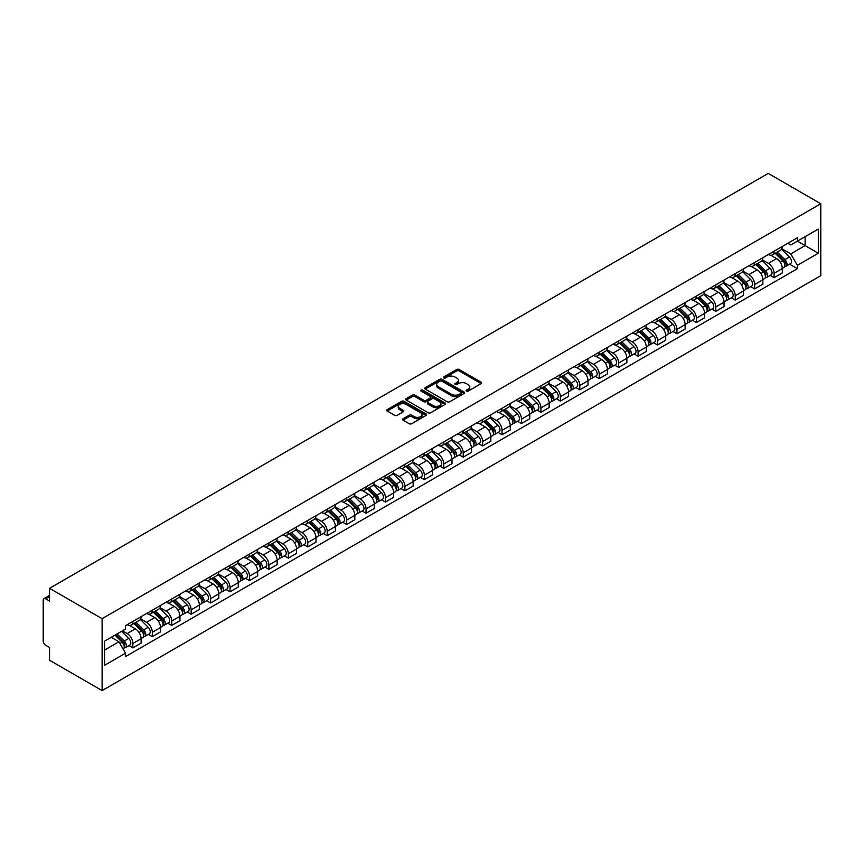 <?xml version="1.0" encoding="UTF-8"?>
<svg xmlns="http://www.w3.org/2000/svg" width="864" height="864" viewBox="0 0 864 864"><rect width="100%" height="100%" fill="white"/><g stroke="black" fill="none" stroke-linecap="round" stroke-linejoin="round"><path stroke-width="1.3" d="M466.474 391.1A1.21 0.702 0 0 0 468.191 391.1L481.172 383.605A1.728 0.994 0 0 0 481.68 382.892A1.728 0.994 0 0 0 481.172 382.19L459.173 369.49A1.728 0.994 0 0 0 456.721 369.49L443.74 376.985A1.21 0.702 0 0 0 445.446 377.978L447.131 377.006A5.53 3.197 0 0 1 454.95 377.006L456.786 378.065A5.53 3.197 0 0 1 458.406 380.322A5.53 3.197 0 0 1 456.786 382.579L455.101 383.551A1.21 0.702 0 0 0 456.818 384.534L458.492 383.573A5.53 3.197 0 0 1 466.322 383.573L468.158 384.631A5.53 3.197 0 0 1 469.778 386.888A5.53 3.197 0 0 1 468.158 389.146L466.474 390.118A1.21 0.702 0 0 0 466.474 391.1L466.474 390.118M403.056 418.759A1.728 0.994 0 0 0 402.548 419.461A1.728 0.994 0 0 0 403.056 420.163L409.223 423.727A1.728 0.994 0 0 0 411.674 423.727L426.103 415.4A1.728 0.994 0 0 0 426.6 414.698A1.728 0.994 0 0 0 426.103 413.986L404.093 401.285A1.728 0.994 0 0 0 401.641 401.285L387.223 409.612A1.728 0.994 0 0 0 386.716 410.324A1.728 0.994 0 0 0 387.223 411.026L394.675 415.336A1.728 0.994 0 0 0 397.127 415.336L403.294 411.772A1.728 0.994 0 0 0 403.801 411.059A1.728 0.994 0 0 0 403.294 410.357L399.6 408.218A4.622 2.668 0 0 1 398.239 406.328A4.622 2.668 0 0 1 401.101 403.866A4.622 2.668 0 0 1 406.145 404.438L420.628 412.808A4.622 2.668 0 0 1 421.978 414.698A4.622 2.668 0 0 1 419.126 417.161A4.622 2.668 0 0 1 414.083 416.588L411.674 415.195A1.728 0.994 0 0 0 409.223 415.195L403.056 418.759L403.056 420.163L409.223 416.632L409.223 415.195M102.114 618.678L49.55 588.33L768.236 173.405L820.8 203.753L102.114 618.678L102.114 690.595L820.8 275.67L820.8 203.753M447.25 401.782A1.728 0.994 0 0 0 449.69 401.782L464.119 393.455A1.728 0.994 0 0 0 464.627 392.742A1.728 0.994 0 0 0 464.119 392.04L442.12 379.328A1.728 0.994 0 0 0 439.668 379.328L425.239 387.666A1.728 0.994 0 0 0 424.732 388.368A1.728 0.994 0 0 0 425.239 389.07L447.25 401.782M421.513 391.36A1.21 0.702 0 0 1 422.734 391.532L422.734 390.096L445.111 403.013A1.728 0.994 0 0 1 445.619 403.715A1.728 0.994 0 0 1 445.111 404.428L430.682 412.754A1.728 0.994 0 0 1 428.242 412.754L406.231 400.054L406.231 398.639A1.728 0.994 0 0 0 405.724 399.341A1.728 0.994 0 0 0 406.231 400.054M406.231 398.639L412.409 395.075A1.728 0.994 0 0 1 414.85 395.075L423.77 400.226A1.728 0.994 0 0 0 426.222 400.226L430.315 397.861A1.728 0.994 0 0 0 430.823 397.159A1.728 0.994 0 0 0 430.315 396.446L421.027 391.09A1.21 0.702 0 0 1 422.734 390.096M49.55 588.33L49.55 601.063L45.695 598.838A3.521 2.03 -120 0 0 43.934 598.655A3.521 2.03 -120 0 0 43.2 600.275L43.2 640.98A3.521 2.03 -120 0 0 45.695 645.289L49.55 647.514L49.55 660.247L102.114 690.595M774.09 251.219A8.1 4.676 60 0 1 772.416 254.848L780.635 250.106A8.1 4.676 -120 0 0 782.309 246.467M762.426 259.934L768.366 263.369A8.1 4.676 60 0 1 774.09 273.294L782.309 268.542A8.1 4.676 -120 0 0 776.585 258.617L770.699 255.226M782.309 268.542L782.309 272.927L774.09 277.679L770.148 275.4M772.416 254.848A8.1 4.676 60 0 1 768.42 254.491M774.09 273.294L774.09 277.679M754.661 262.429A8.1 4.676 60 0 1 752.987 266.069L761.206 261.328A8.1 4.676 -120 0 0 762.88 257.688M750.719 286.621L754.661 288.9L762.88 284.148L762.88 279.763A8.1 4.676 -120 0 0 757.156 269.838L751.27 266.447M752.987 266.069A8.1 4.676 60 0 1 748.991 265.702M742.997 271.156L748.937 274.59A8.1 4.676 60 0 1 754.661 284.504L754.661 288.9M735.232 273.65A8.1 4.676 60 0 1 733.547 277.29L741.776 272.538A8.1 4.676 -120 0 0 743.45 268.909M731.29 297.842L735.232 300.11L743.45 295.369L743.45 290.984A8.1 4.676 -120 0 0 737.726 281.059L731.84 277.657M733.547 277.29A8.1 4.676 60 0 1 729.562 276.923M723.568 282.377L729.497 285.8A8.1 4.676 60 0 1 735.232 295.726L735.232 300.11M715.802 284.872A8.1 4.676 60 0 1 714.118 288.511L722.347 283.759A8.1 4.676 -120 0 0 724.021 280.12M711.86 309.053L715.802 311.332L724.021 306.59L724.021 302.195A8.1 4.676 -120 0 0 718.286 292.28L712.411 288.878M714.118 288.511A8.1 4.676 60 0 1 710.132 288.144M704.128 293.598L710.068 297.022A8.1 4.676 60 0 1 715.802 306.947L715.802 311.332M696.373 296.082A8.1 4.676 60 0 1 694.688 299.722L702.907 294.98A8.1 4.676 -120 0 0 704.592 291.341M692.431 320.274L696.373 322.553L704.592 317.801L704.592 313.416A8.1 4.676 -120 0 0 698.857 303.491L692.971 300.1M694.688 299.722A8.1 4.676 60 0 1 690.703 299.354M684.698 304.808L690.638 308.243A8.1 4.676 60 0 1 696.373 318.168L696.373 322.553M676.933 307.303A8.1 4.676 60 0 1 675.259 310.943L683.478 306.202A8.1 4.676 -120 0 0 685.163 302.562M673.002 331.495L676.933 333.774L685.163 329.022L685.163 324.637A8.1 4.676 -120 0 0 679.428 314.712L673.542 311.31M675.259 310.943A8.1 4.676 60 0 1 671.274 310.576M665.269 316.03L671.209 319.464A8.1 4.676 60 0 1 676.933 329.378L676.933 333.774M657.504 318.524A8.1 4.676 60 0 1 655.83 322.164L664.049 317.412A8.1 4.676 -120 0 0 665.723 313.772M653.562 342.716L657.504 344.984L665.734 340.243L665.734 335.858A8.1 4.676 -120 0 0 659.999 325.933L654.113 322.531M655.83 322.164A8.1 4.676 60 0 1 651.845 321.797M645.84 327.251L651.78 330.674A8.1 4.676 60 0 1 657.504 340.6L657.504 344.984M638.075 329.746A8.1 4.676 60 0 1 636.401 333.374L644.62 328.633A8.1 4.676 -120 0 0 646.294 324.994M634.133 353.927L638.075 356.206L646.294 351.464L646.294 347.069A8.1 4.676 -120 0 0 640.57 337.144L634.684 333.752M636.401 333.374A8.1 4.676 60 0 1 632.405 333.018M626.411 338.472L632.351 341.896A8.1 4.676 60 0 1 638.075 351.821L638.075 356.206M618.646 340.956A8.1 4.676 60 0 1 616.972 344.596L625.19 339.854A8.1 4.676 -120 0 0 626.864 336.215M614.704 365.148L618.646 367.427L626.864 362.675L626.864 358.29A8.1 4.676 -120 0 0 621.14 348.365L615.254 344.974M616.972 344.596A8.1 4.676 60 0 1 612.976 344.228M606.982 349.682L612.922 353.117A8.1 4.676 60 0 1 618.646 363.042L618.646 367.427M599.216 352.177A8.1 4.676 60 0 1 597.542 355.817L605.761 351.065A8.1 4.676 -120 0 0 607.435 347.436M595.274 376.369L599.216 378.637L607.435 373.896L607.435 369.511A8.1 4.676 -120 0 0 601.711 359.586L595.825 356.184M597.542 355.817A8.1 4.676 60 0 1 593.546 355.45M587.552 360.904L593.482 364.327A8.1 4.676 60 0 1 599.216 374.252L599.216 378.637M579.787 363.398A8.1 4.676 60 0 1 578.102 367.038L586.332 362.286A8.1 4.676 -120 0 0 588.006 358.646M575.845 387.58L579.787 389.858L588.006 385.117L588.006 380.732A8.1 4.676 -120 0 0 582.271 370.807L576.396 367.405M578.102 367.038A8.1 4.676 60 0 1 574.117 366.671M568.123 372.125L574.052 375.548A8.1 4.676 60 0 1 579.787 385.474L579.787 389.858M560.358 374.62A8.1 4.676 60 0 1 558.673 378.248L566.892 373.507A8.1 4.676 -120 0 0 568.577 369.868M556.416 398.801L560.358 401.08L568.577 396.328L568.577 391.943A8.1 4.676 -120 0 0 562.842 382.018L556.967 378.626M558.673 378.248A8.1 4.676 60 0 1 554.688 377.881M548.683 383.335L554.623 386.77A8.1 4.676 60 0 1 560.358 396.695L560.358 401.08M540.929 385.83A8.1 4.676 60 0 1 539.244 389.47L547.463 384.728A8.1 4.676 -120 0 0 549.148 381.089M536.987 410.022L540.929 412.301L549.148 407.549L549.148 403.164A8.1 4.676 -120 0 0 543.413 393.239L537.527 389.848M539.244 389.47A8.1 4.676 60 0 1 535.259 389.102M529.254 394.556L535.194 397.991A8.1 4.676 60 0 1 540.929 407.905L540.929 412.301M521.489 397.051A8.1 4.676 60 0 1 519.815 400.691L528.034 395.939A8.1 4.676 -120 0 0 529.718 392.31M517.547 421.243L521.489 423.511L529.718 418.77L529.718 414.385A8.1 4.676 -120 0 0 523.984 404.46L518.098 401.058M519.815 400.691A8.1 4.676 60 0 1 515.83 400.324M509.825 405.778L515.765 409.201A8.1 4.676 60 0 1 521.489 419.126L521.489 423.511M502.06 408.272A8.1 4.676 60 0 1 500.386 411.901L508.604 407.16A8.1 4.676 -120 0 0 510.278 403.52M498.118 432.454L502.06 434.732L510.278 429.991L510.278 425.596A8.1 4.676 -120 0 0 504.554 415.681L498.668 412.279M500.386 411.901A8.1 4.676 60 0 1 496.4 411.545M490.396 416.999L496.336 420.422A8.1 4.676 60 0 1 502.06 430.348L502.06 434.732M482.63 419.483A8.1 4.676 60 0 1 480.956 423.122L489.175 418.381A8.1 4.676 -120 0 0 490.849 414.742M478.688 443.675L482.63 445.954L490.849 441.202L490.849 436.817A8.1 4.676 -120 0 0 485.125 426.892L479.239 423.5M480.956 423.122A8.1 4.676 60 0 1 476.96 422.755M470.966 428.209L476.906 431.644A8.1 4.676 60 0 1 482.63 441.569L482.63 445.954M463.201 430.704A8.1 4.676 60 0 1 461.527 434.344L469.746 429.592A8.1 4.676 -120 0 0 471.42 425.963M459.259 454.896L463.201 457.164L471.42 452.423L471.42 448.038A8.1 4.676 -120 0 0 465.696 438.113L459.81 434.711M461.527 434.344A8.1 4.676 60 0 1 457.531 433.976M451.537 439.43L457.466 442.854A8.1 4.676 60 0 1 463.201 452.779L463.201 457.164M443.772 441.925A8.1 4.676 60 0 1 442.087 445.565L450.317 440.813A8.1 4.676 -120 0 0 451.991 437.173M439.83 466.106L443.772 468.385L451.991 463.644L451.991 459.259A8.1 4.676 -120 0 0 446.267 449.334L440.381 445.932M442.087 445.565A8.1 4.676 60 0 1 438.102 445.198M432.108 450.652L438.037 454.075A8.1 4.676 60 0 1 443.772 464L443.772 468.385M424.343 453.146A8.1 4.676 60 0 1 422.658 456.775L430.888 452.034A8.1 4.676 -120 0 0 432.562 448.394M420.401 477.328L424.343 479.606L432.562 474.854L432.562 470.47A8.1 4.676 -120 0 0 426.827 460.544L420.952 457.153M422.658 456.775A8.1 4.676 60 0 1 418.673 456.419M412.668 461.862L418.608 465.296A8.1 4.676 60 0 1 424.343 475.222L424.343 479.606M404.914 464.357A8.1 4.676 60 0 1 403.229 467.996L411.448 463.255A8.1 4.676 -120 0 0 413.132 459.616M400.972 488.549L404.914 490.828L413.132 486.076L413.132 481.691A8.1 4.676 -120 0 0 407.398 471.766L401.512 468.374M403.229 467.996A8.1 4.676 60 0 1 399.244 467.629M393.239 473.083L399.179 476.518A8.1 4.676 60 0 1 404.914 486.432L404.914 490.828M385.474 475.578A8.1 4.676 60 0 1 383.8 479.218L392.018 474.466A8.1 4.676 -120 0 0 393.703 470.837M381.532 499.77L385.474 502.038L393.703 497.297L393.703 492.912A8.1 4.676 -120 0 0 387.968 482.987L382.082 479.585M383.8 479.218A8.1 4.676 60 0 1 379.814 478.85M373.81 484.304L379.75 487.728A8.1 4.676 60 0 1 385.474 497.653L385.474 502.038M366.044 486.799A8.1 4.676 60 0 1 364.37 490.439L372.589 485.687A8.1 4.676 -120 0 0 374.263 482.047M362.102 510.98L366.044 513.259L374.263 508.518L374.263 504.122A8.1 4.676 -120 0 0 368.539 494.208L362.653 490.806M364.37 490.439A8.1 4.676 60 0 1 360.385 490.072M354.38 495.526L360.32 498.949A8.1 4.676 60 0 1 366.044 508.874L366.044 513.259M346.615 498.01A8.1 4.676 60 0 1 344.941 501.649L353.16 496.908A8.1 4.676 -120 0 0 354.834 493.268M342.673 522.202L346.615 524.48L354.834 519.728L354.834 515.344A8.1 4.676 -120 0 0 349.11 505.418L343.224 502.027M344.941 501.649A8.1 4.676 60 0 1 340.945 501.282M334.951 506.736L340.891 510.17A8.1 4.676 60 0 1 346.615 520.096L346.615 524.48M327.186 509.231A8.1 4.676 60 0 1 325.512 512.87L333.731 508.129A8.1 4.676 -120 0 0 335.405 504.49M323.244 533.423L327.186 535.702L335.405 530.95L335.405 526.565A8.1 4.676 -120 0 0 329.681 516.64L323.795 513.238M325.512 512.87A8.1 4.676 60 0 1 321.516 512.503M315.522 517.957L321.462 521.381A8.1 4.676 60 0 1 327.186 531.306L327.186 535.702M307.757 520.452A8.1 4.676 60 0 1 306.083 524.092L314.302 519.34A8.1 4.676 -120 0 0 315.976 515.7M303.815 544.644L307.757 546.912L315.976 542.171L315.976 537.786A8.1 4.676 -120 0 0 310.252 527.861L304.366 524.459M306.083 524.092A8.1 4.676 60 0 1 302.087 523.724M296.093 529.178L302.022 532.602A8.1 4.676 60 0 1 307.757 542.527L307.757 546.912M288.328 531.673A8.1 4.676 60 0 1 286.643 535.302L294.872 530.561A8.1 4.676 -120 0 0 296.546 526.921M284.386 555.854L288.328 558.133L296.546 553.392L296.546 548.996A8.1 4.676 -120 0 0 290.812 539.071L284.936 535.68M286.643 535.302A8.1 4.676 60 0 1 282.658 534.946M276.664 540.4L282.593 543.823A8.1 4.676 60 0 1 288.328 553.748L288.328 558.133M268.898 542.884A8.1 4.676 60 0 1 267.214 546.523L275.432 541.782A8.1 4.676 -120 0 0 277.117 538.142M264.956 567.076L268.898 569.354L277.117 564.602L277.117 560.218A8.1 4.676 -120 0 0 271.382 550.292L265.496 546.901M267.214 546.523A8.1 4.676 60 0 1 263.228 546.156M257.224 551.61L263.164 555.044A8.1 4.676 60 0 1 268.898 564.97L268.898 569.354M249.458 554.105A8.1 4.676 60 0 1 247.784 557.744L256.003 552.992A8.1 4.676 -120 0 0 257.688 549.364M245.527 578.297L249.469 580.565L257.688 575.824L257.688 571.439A8.1 4.676 -120 0 0 251.953 561.514L246.067 558.112M247.784 557.744A8.1 4.676 60 0 1 243.799 557.377M237.794 562.831L243.734 566.255A8.1 4.676 60 0 1 249.469 576.18L249.469 580.565M230.029 565.326A8.1 4.676 60 0 1 228.355 568.966L236.574 564.214A8.1 4.676 -120 0 0 238.259 560.574M226.087 589.507L230.029 591.786L238.259 587.045L238.259 582.66A8.1 4.676 -120 0 0 232.524 572.735L226.638 569.333M228.355 568.966A8.1 4.676 60 0 1 224.37 568.598M218.365 574.052L224.305 577.476A8.1 4.676 60 0 1 230.029 587.401L230.029 591.786M210.6 576.547A8.1 4.676 60 0 1 208.926 580.176L217.145 575.435A8.1 4.676 -120 0 0 218.819 571.795M206.658 600.728L210.6 603.007L218.819 598.255L218.819 593.87A8.1 4.676 -120 0 0 213.095 583.945L207.209 580.554M208.926 580.176A8.1 4.676 60 0 1 204.941 579.809M198.936 585.263L204.876 588.697A8.1 4.676 60 0 1 210.6 598.622L210.6 603.007M191.171 587.758A8.1 4.676 60 0 1 189.497 591.397L197.716 586.656A8.1 4.676 -120 0 0 199.39 583.016M187.229 611.95L191.171 614.228L199.39 609.476L199.39 605.092A8.1 4.676 -120 0 0 193.666 595.166L187.78 591.775M189.497 591.397A8.1 4.676 60 0 1 185.501 591.03M179.507 596.484L185.447 599.918A8.1 4.676 60 0 1 191.171 609.833L191.171 614.228M171.742 598.979A8.1 4.676 60 0 1 170.068 602.618L178.286 597.866A8.1 4.676 -120 0 0 179.96 594.238M167.8 623.171L171.742 625.439L179.96 620.698L179.96 616.313A8.1 4.676 -120 0 0 174.236 606.388L168.35 602.986M170.068 602.618A8.1 4.676 60 0 1 166.072 602.251M160.078 607.705L166.007 611.129A8.1 4.676 60 0 1 171.742 621.054L171.742 625.439M152.312 610.2A8.1 4.676 60 0 1 150.628 613.829L158.857 609.088A8.1 4.676 -120 0 0 160.531 605.448M148.37 634.381L152.312 636.66L160.531 631.919L160.531 627.523A8.1 4.676 -120 0 0 154.796 617.609L148.921 614.207M150.628 613.829A8.1 4.676 60 0 1 146.642 613.472M140.648 618.926L146.578 622.35A8.1 4.676 60 0 1 152.312 632.275L152.312 636.66M132.883 621.41A8.1 4.676 60 0 1 131.198 625.05L139.417 620.309A8.1 4.676 -120 0 0 141.102 616.669M128.941 645.602L132.883 647.881L141.102 643.129L141.102 638.744A8.1 4.676 -120 0 0 135.367 628.819L129.492 625.428M131.198 625.05A8.1 4.676 60 0 1 127.213 624.683M122.418 630.839L127.148 633.571A8.1 4.676 60 0 1 132.883 643.496L132.883 647.881M787.86 243.27L790.787 244.955L818.305 229.068L805.108 236.693L805.108 245.603L790.787 253.876L781.855 248.724M104.609 650.03L118.93 641.768L125.528 653.195L104.609 665.28L104.609 641.12L125.528 629.035L125.528 625.655L797.386 237.762L797.386 241.142L818.305 253.228L797.386 265.313L790.787 253.876M818.305 229.068L818.305 253.228M125.528 653.195L125.528 656.575L797.386 268.693L797.386 265.313M118.93 641.768L111.208 637.308M789.577 264.19L797.386 268.693M466.96 391.273L468.158 390.582A5.53 3.197 0 0 0 469.778 388.325L469.778 386.888M458.406 380.322L458.406 381.758A5.53 3.197 0 0 1 456.786 384.016L455.587 384.707M481.151 383.616L459.173 370.926A1.728 0.994 0 0 0 456.721 370.926L444.215 378.14M464.098 393.466L442.12 380.776A1.728 0.994 0 0 0 439.668 380.776L425.261 389.092L425.239 387.666M461.063 393.239A1.21 0.702 0 0 0 461.063 392.245L441.752 381.1A1.21 0.702 0 0 0 440.035 381.1L438.264 382.126A5.53 3.197 0 0 0 436.644 384.383A5.53 3.197 0 0 0 438.264 386.64L451.472 394.265A5.53 3.197 0 0 0 459.292 394.265L461.063 393.239L461.063 394.675A1.21 0.702 0 0 0 461.419 394.178L461.419 392.742M436.644 384.383L436.644 385.819A5.53 3.197 0 0 0 438.264 388.076L438.264 386.64M461.063 394.675L459.292 395.701A5.53 3.197 0 0 1 451.472 395.701L438.264 388.076M406.253 400.064L412.409 396.511L412.409 395.075M430.823 397.159L430.823 398.596A1.728 0.994 0 0 1 430.315 399.298L426.222 401.663A1.728 0.994 0 0 1 423.77 401.663L414.85 396.511A1.728 0.994 0 0 0 412.409 396.511M422.734 391.532L445.09 404.438M433.037 405.572A4.622 2.668 0 0 0 438.08 406.156A4.622 2.668 0 0 0 440.932 403.682A4.622 2.668 0 0 0 439.582 401.792L434.473 398.855A1.728 0.994 0 0 0 432.032 398.855L427.928 401.209A1.728 0.994 0 0 0 427.421 401.922A1.728 0.994 0 0 0 427.928 402.624L433.037 405.572L433.037 407.009A4.622 2.668 0 0 0 438.08 407.592A4.622 2.668 0 0 0 440.932 405.119L440.932 403.682M427.421 401.922L427.421 403.358A1.728 0.994 0 0 0 427.928 404.06L427.928 402.624M433.037 407.009L427.928 404.06M421.978 414.698L421.978 416.135A4.622 2.668 0 0 1 419.126 418.597A4.622 2.668 0 0 1 414.083 418.025L411.674 416.632A1.728 0.994 0 0 0 409.223 416.632M398.239 406.328L398.239 407.765A4.622 2.668 0 0 0 399.6 409.655L399.6 408.218M403.272 411.782L399.6 409.655M426.071 415.411L404.093 402.721A1.728 0.994 0 0 0 401.641 402.721L387.245 411.037L387.223 409.612M775.138 253.282L782.795 260.831A4.406 2.538 60 0 1 783.95 267.43L782.309 268.38M776.66 254.783L779.911 256.662M775.991 252.785L784.372 261.058A2.117 1.22 60 0 1 784.922 264.233A2.117 1.22 60 0 1 784.739 264.308M777.254 252.061L784.912 259.61A4.406 2.538 60 0 1 786.067 266.209A4.406 2.538 60 0 1 784.739 266.35M781.542 249.275L789.394 257.018A4.406 2.538 60 0 1 790.56 263.617L786.067 266.209M755.708 264.503L763.366 272.052A4.406 2.538 60 0 1 764.521 278.651L762.88 279.601M757.231 266.004L760.482 267.872M756.551 264.006L764.942 272.279A2.117 1.22 60 0 1 765.493 275.443A2.117 1.22 60 0 1 765.299 275.519M757.825 263.272L765.482 270.832A4.406 2.538 60 0 1 766.638 277.43A4.406 2.538 60 0 1 765.31 277.571M762.113 260.485L769.964 268.24A4.406 2.538 60 0 1 771.12 274.838L766.638 277.43M736.279 275.713L743.926 283.262A4.406 2.538 60 0 1 745.092 289.872L743.45 290.822M737.802 277.225L741.053 279.094M737.122 275.227L745.502 283.5A2.117 1.22 60 0 1 746.064 286.664A2.117 1.22 60 0 1 745.87 286.74M738.396 274.493L746.053 282.042A4.406 2.538 60 0 1 747.209 288.652A4.406 2.538 60 0 1 745.88 288.792M742.673 271.706L750.535 279.461A4.406 2.538 60 0 1 751.691 286.06L747.209 288.652M716.85 286.934L724.496 294.484A4.406 2.538 60 0 1 725.663 301.082L724.021 302.033M718.373 288.436L721.613 290.315M717.692 286.448L726.073 294.71A2.117 1.22 60 0 1 726.635 297.886A2.117 1.22 60 0 1 726.44 297.961M718.967 285.714L726.613 293.263A4.406 2.538 60 0 1 727.78 299.862A4.406 2.538 60 0 1 726.451 300.002M723.244 282.928L731.106 290.671A4.406 2.538 60 0 1 732.262 297.281L727.78 299.862M697.41 298.156L705.067 305.705A4.406 2.538 60 0 1 706.234 312.304L704.592 313.254M698.944 299.657L702.184 301.536M698.263 297.659L706.644 305.932A2.117 1.22 60 0 1 707.206 309.096A2.117 1.22 60 0 1 707.011 309.172M699.527 296.924L707.184 304.484A4.406 2.538 60 0 1 708.35 311.083A4.406 2.538 60 0 1 707.022 311.224M703.814 294.138L711.666 301.892A4.406 2.538 60 0 1 712.832 308.491L708.35 311.083M677.981 309.366L685.638 316.926A4.406 2.538 60 0 1 686.804 323.525L685.152 324.475M679.514 310.878L682.754 312.746M678.834 308.88L687.215 317.153A2.117 1.22 60 0 1 687.776 320.317A2.117 1.22 60 0 1 687.582 320.393M680.098 308.146L687.755 315.695A4.406 2.538 60 0 1 688.921 322.304A4.406 2.538 60 0 1 687.593 322.445M684.385 305.359L692.237 313.114A4.406 2.538 60 0 1 693.403 319.712L688.921 322.304M658.552 320.587L666.209 328.136A4.406 2.538 60 0 1 667.364 334.746L665.723 335.686M660.085 322.099L663.325 323.968M659.405 320.101L667.786 328.363A2.117 1.22 60 0 1 668.347 331.538A2.117 1.22 60 0 1 668.153 331.614M660.668 319.367L668.326 326.916A4.406 2.538 60 0 1 669.492 333.515A4.406 2.538 60 0 1 668.153 333.666M664.956 316.58L672.808 324.324A4.406 2.538 60 0 1 673.974 330.934L669.492 333.515M639.122 331.808L646.78 339.358A4.406 2.538 60 0 1 647.935 345.956L646.294 346.907M640.645 333.31L643.896 335.189M639.976 331.312L648.356 339.584A2.117 1.22 60 0 1 648.907 342.76A2.117 1.22 60 0 1 648.724 342.835M641.239 330.588L648.896 338.137A4.406 2.538 60 0 1 650.052 344.736A4.406 2.538 60 0 1 648.724 344.876M645.527 327.802L653.378 335.545A4.406 2.538 60 0 1 654.545 342.144L650.052 344.736M619.693 343.03L627.35 350.579A4.406 2.538 60 0 1 628.506 357.178L626.864 358.128M621.216 344.531L624.467 346.399M620.546 342.533L628.927 350.806A2.117 1.22 60 0 1 629.478 353.97A2.117 1.22 60 0 1 629.284 354.046M621.81 341.798L629.467 349.358A4.406 2.538 60 0 1 630.623 355.957A4.406 2.538 60 0 1 629.294 356.098M626.098 339.012L633.949 346.766A4.406 2.538 60 0 1 635.105 353.365L630.623 355.957M600.264 354.24L607.921 361.789A4.406 2.538 60 0 1 609.077 368.399L607.435 369.349M601.787 355.752L605.038 357.62M601.106 353.754L609.498 362.027A2.117 1.22 60 0 1 610.049 365.191A2.117 1.22 60 0 1 609.854 365.267M602.381 353.02L610.038 360.569A4.406 2.538 60 0 1 611.194 367.178A4.406 2.538 60 0 1 609.865 367.319M606.658 350.233L614.52 357.988A4.406 2.538 60 0 1 615.676 364.586L611.194 367.178M580.835 365.461L588.481 373.01A4.406 2.538 60 0 1 589.648 379.62L588.006 380.56M582.358 366.962L585.598 368.842M581.677 364.975L590.058 373.237A2.117 1.22 60 0 1 590.62 376.412A2.117 1.22 60 0 1 590.425 376.488M582.952 364.241L590.598 371.79A4.406 2.538 60 0 1 591.764 378.389A4.406 2.538 60 0 1 590.436 378.529M587.228 361.454L595.091 369.198A4.406 2.538 60 0 1 596.246 375.808L591.764 378.389M561.395 376.682L569.052 384.232A4.406 2.538 60 0 1 570.218 390.83L568.577 391.781M562.928 378.184L566.168 380.063M562.248 376.186L570.629 384.458A2.117 1.22 60 0 1 571.19 387.623A2.117 1.22 60 0 1 570.996 387.709M563.522 375.462L571.169 383.011A4.406 2.538 60 0 1 572.335 389.61A4.406 2.538 60 0 1 571.007 389.75M567.799 372.676L575.651 380.419A4.406 2.538 60 0 1 576.817 387.018L572.335 389.61M541.966 387.893L549.623 395.453A4.406 2.538 60 0 1 550.789 402.052L549.148 403.002M543.499 389.405L546.739 391.273M542.819 387.407L551.2 395.68A2.117 1.22 60 0 1 551.761 398.844A2.117 1.22 60 0 1 551.567 398.92M544.082 386.672L551.74 394.222A4.406 2.538 60 0 1 552.906 400.831A4.406 2.538 60 0 1 551.578 400.972M548.37 383.886L556.222 391.64A4.406 2.538 60 0 1 557.388 398.239L552.906 400.831M522.536 399.114L530.194 406.663A4.406 2.538 60 0 1 531.36 413.273L529.708 414.223M524.07 400.626L527.31 402.494M523.39 398.628L531.77 406.89A2.117 1.22 60 0 1 532.332 410.065A2.117 1.22 60 0 1 532.138 410.141M524.653 397.894L532.31 405.443A4.406 2.538 60 0 1 533.477 412.052A4.406 2.538 60 0 1 532.138 412.193M528.941 395.107L536.792 402.851A4.406 2.538 60 0 1 537.959 409.46L533.477 412.052M503.107 410.335L510.764 417.884A4.406 2.538 60 0 1 511.92 424.483L510.278 425.434M504.63 411.836L507.881 413.716M503.96 409.838L512.341 418.111A2.117 1.22 60 0 1 512.892 421.286A2.117 1.22 60 0 1 512.708 421.362M505.224 409.115L512.881 416.664A4.406 2.538 60 0 1 514.037 423.263A4.406 2.538 60 0 1 512.708 423.403M509.512 406.328L517.363 414.072A4.406 2.538 60 0 1 518.53 420.682L514.037 423.263M483.678 421.556L491.335 429.106A4.406 2.538 60 0 1 492.491 435.704L490.849 436.655M485.201 423.058L488.452 424.937M484.531 421.06L492.912 429.332A2.117 1.22 60 0 1 493.463 432.497A2.117 1.22 60 0 1 493.268 432.572M485.795 420.325L493.452 427.885A4.406 2.538 60 0 1 494.608 434.484A4.406 2.538 60 0 1 493.279 434.624M490.082 417.539L497.934 425.293A4.406 2.538 60 0 1 499.1 431.892L494.608 434.484M464.249 432.767L471.906 440.327A4.406 2.538 60 0 1 473.062 446.926L471.42 447.876M465.772 434.279L469.022 436.147M465.091 432.281L473.483 440.554A2.117 1.22 60 0 1 474.034 443.718A2.117 1.22 60 0 1 473.839 443.794M466.366 431.546L474.023 439.096A4.406 2.538 60 0 1 475.178 445.705A4.406 2.538 60 0 1 473.85 445.846M470.653 428.76L478.505 436.514A4.406 2.538 60 0 1 479.66 443.113L475.178 445.705M444.82 443.988L452.466 451.537A4.406 2.538 60 0 1 453.632 458.147L451.991 459.086M446.342 445.489L449.582 447.368M445.662 443.502L454.043 451.764A2.117 1.22 60 0 1 454.604 454.939A2.117 1.22 60 0 1 454.41 455.015M446.936 442.768L454.594 450.317A4.406 2.538 60 0 1 455.749 456.916A4.406 2.538 60 0 1 454.421 457.056M451.213 439.981L459.076 447.725A4.406 2.538 60 0 1 460.231 454.334L455.749 456.916M425.39 455.209L433.037 462.758A4.406 2.538 60 0 1 434.203 469.357L432.562 470.308M426.913 456.71L430.153 458.59M426.233 454.712L434.614 462.985A2.117 1.22 60 0 1 435.175 466.15A2.117 1.22 60 0 1 434.981 466.236M427.507 453.989L435.154 461.538A4.406 2.538 60 0 1 436.32 468.137A4.406 2.538 60 0 1 434.992 468.277M431.784 451.202L439.646 458.946A4.406 2.538 60 0 1 440.802 465.545L436.32 468.137M405.95 466.42L413.608 473.98A4.406 2.538 60 0 1 414.774 480.578L413.132 481.529M407.484 467.932L410.724 469.8M406.804 465.934L415.184 474.206A2.117 1.22 60 0 1 415.746 477.371A2.117 1.22 60 0 1 415.552 477.446M408.067 465.199L415.724 472.759A4.406 2.538 60 0 1 416.891 479.358A4.406 2.538 60 0 1 415.562 479.498M412.355 462.413L420.206 470.167A4.406 2.538 60 0 1 421.373 476.766L416.891 479.358M386.521 477.641L394.178 485.19A4.406 2.538 60 0 1 395.345 491.8L393.692 492.75M388.055 479.153L391.295 481.021M387.374 477.155L395.755 485.428A2.117 1.22 60 0 1 396.317 488.592A2.117 1.22 60 0 1 396.122 488.668M388.638 476.42L396.295 483.97A4.406 2.538 60 0 1 397.462 490.579A4.406 2.538 60 0 1 396.133 490.72M392.926 473.634L400.777 481.388A4.406 2.538 60 0 1 401.944 487.987L397.462 490.579M367.092 488.862L374.749 496.411A4.406 2.538 60 0 1 375.905 503.01L374.263 503.96M368.615 490.363L371.866 492.242M367.945 488.376L376.326 496.638A2.117 1.22 60 0 1 376.888 499.813A2.117 1.22 60 0 1 376.693 499.889M369.209 487.642L376.866 495.191A4.406 2.538 60 0 1 378.032 501.79A4.406 2.538 60 0 1 376.693 501.93M373.496 484.855L381.348 492.599A4.406 2.538 60 0 1 382.514 499.208L378.032 501.79M347.663 500.083L355.32 507.632A4.406 2.538 60 0 1 356.476 514.231L354.834 515.182M349.186 501.584L352.436 503.464M348.516 499.586L356.897 507.859A2.117 1.22 60 0 1 357.448 511.024A2.117 1.22 60 0 1 357.264 511.099M349.78 498.852L357.437 506.412A4.406 2.538 60 0 1 358.592 513.011A4.406 2.538 60 0 1 357.264 513.151M354.067 496.066L361.919 503.82A4.406 2.538 60 0 1 363.085 510.419L358.592 513.011M328.234 511.294L335.891 518.854A4.406 2.538 60 0 1 337.046 525.452L335.405 526.403M329.756 512.806L333.007 514.674M329.076 510.808L337.468 519.08A2.117 1.22 60 0 1 338.018 522.245A2.117 1.22 60 0 1 337.824 522.32M330.35 510.073L338.008 517.622A4.406 2.538 60 0 1 339.163 524.232A4.406 2.538 60 0 1 337.835 524.372M334.638 507.287L342.49 515.041A4.406 2.538 60 0 1 343.645 521.64L339.163 524.232M308.804 522.515L316.451 530.064A4.406 2.538 60 0 1 317.617 536.674L315.976 537.613M310.327 524.027L313.578 525.895M309.647 522.029L318.028 530.291A2.117 1.22 60 0 1 318.589 533.466A2.117 1.22 60 0 1 318.395 533.542M310.921 521.294L318.578 528.844A4.406 2.538 60 0 1 319.734 535.442A4.406 2.538 60 0 1 318.406 535.594M315.198 518.508L323.06 526.252A4.406 2.538 60 0 1 324.216 532.861L319.734 535.442M289.375 533.736L297.022 541.285A4.406 2.538 60 0 1 298.188 547.884L296.546 548.834M290.898 535.237L294.138 537.116M290.218 533.239L298.598 541.512A2.117 1.22 60 0 1 299.16 544.687A2.117 1.22 60 0 1 298.966 544.763M291.492 532.516L299.138 540.065A4.406 2.538 60 0 1 300.305 546.664A4.406 2.538 60 0 1 298.976 546.804M295.769 529.729L303.631 537.473A4.406 2.538 60 0 1 304.787 544.072L300.305 546.664M269.935 544.957L277.592 552.506A4.406 2.538 60 0 1 278.759 559.105L277.117 560.056M271.469 546.458L274.709 548.327M270.788 544.46L279.169 552.733A2.117 1.22 60 0 1 279.731 555.898A2.117 1.22 60 0 1 279.536 555.973M272.063 543.726L279.709 551.286A4.406 2.538 60 0 1 280.876 557.885A4.406 2.538 60 0 1 279.547 558.025M276.34 540.94L284.191 548.694A4.406 2.538 60 0 1 285.358 555.293L280.876 557.885M250.506 556.168L258.163 563.717A4.406 2.538 60 0 1 259.33 570.326L257.688 571.277M252.04 557.68L255.28 559.548M251.359 555.682L259.74 563.954A2.117 1.22 60 0 1 260.302 567.119A2.117 1.22 60 0 1 260.107 567.194M252.623 554.947L260.28 562.496A4.406 2.538 60 0 1 261.446 569.106A4.406 2.538 60 0 1 260.118 569.246M256.91 552.161L264.762 559.915A4.406 2.538 60 0 1 265.928 566.514L261.446 569.106M231.077 567.389L238.734 574.938A4.406 2.538 60 0 1 239.9 581.548L238.248 582.487M232.61 568.89L235.85 570.769M231.93 566.903L240.311 575.165A2.117 1.22 60 0 1 240.872 578.34A2.117 1.22 60 0 1 240.678 578.416M233.194 566.168L240.851 573.718A4.406 2.538 60 0 1 242.017 580.316A4.406 2.538 60 0 1 240.678 580.457M237.481 563.382L245.333 571.126A4.406 2.538 60 0 1 246.499 577.735L242.017 580.316M211.648 578.61L219.305 586.159A4.406 2.538 60 0 1 220.46 592.758L218.819 593.708M213.17 580.111L216.421 581.99M212.501 578.113L220.882 586.386A2.117 1.22 60 0 1 221.432 589.55A2.117 1.22 60 0 1 221.249 589.637M213.764 577.379L221.422 584.939A4.406 2.538 60 0 1 222.577 591.538A4.406 2.538 60 0 1 221.249 591.678M218.052 574.592L225.904 582.347A4.406 2.538 60 0 1 227.07 588.946L222.577 591.538M192.218 589.82L199.876 597.38A4.406 2.538 60 0 1 201.031 603.979L199.39 604.93M193.741 591.332L196.992 593.201M193.072 589.334L201.452 597.607A2.117 1.22 60 0 1 202.003 600.772A2.117 1.22 60 0 1 201.809 600.847M194.335 588.6L201.992 596.149A4.406 2.538 60 0 1 203.148 602.759A4.406 2.538 60 0 1 201.82 602.899M198.623 585.814L206.474 593.568A4.406 2.538 60 0 1 207.63 600.167L203.148 602.759M172.789 601.042L180.446 608.591A4.406 2.538 60 0 1 181.602 615.2L179.96 616.151M174.312 602.554L177.563 604.422M173.632 600.556L182.023 608.818A2.117 1.22 60 0 1 182.574 611.993A2.117 1.22 60 0 1 182.38 612.068M174.906 599.821L182.563 607.37A4.406 2.538 60 0 1 183.719 613.969A4.406 2.538 60 0 1 182.39 614.12M179.183 597.035L187.045 604.778A4.406 2.538 60 0 1 188.201 611.388L183.719 613.969M153.36 612.263L161.006 619.812A4.406 2.538 60 0 1 162.173 626.411L160.531 627.361M154.883 613.764L158.123 615.643M154.202 611.766L162.583 620.039A2.117 1.22 60 0 1 163.145 623.214A2.117 1.22 60 0 1 162.95 623.29M155.477 611.042L163.123 618.592A4.406 2.538 60 0 1 164.29 625.19A4.406 2.538 60 0 1 162.961 625.331M159.754 608.256L167.616 616A4.406 2.538 60 0 1 168.772 622.609L164.29 625.19M133.931 623.484L141.577 631.033A4.406 2.538 60 0 1 142.744 637.632L141.102 638.582M135.454 624.985L138.694 626.854M134.773 622.987L143.154 631.26A2.117 1.22 60 0 1 143.716 634.424A2.117 1.22 60 0 1 143.521 634.5M136.048 622.253L143.694 629.813A4.406 2.538 60 0 1 144.86 636.412A4.406 2.538 60 0 1 143.532 636.552M140.324 619.466L148.187 627.221A4.406 2.538 60 0 1 149.342 633.82L144.86 636.412M114.955 635.148L122.148 642.254A4.406 2.538 60 0 1 123.314 648.853L123.098 648.983M116.024 636.206L119.264 638.075M115.798 634.651L123.725 642.481A2.117 1.22 60 0 1 124.286 645.646A2.117 1.22 60 0 1 124.092 645.721M117.072 633.928L124.265 641.023A4.406 2.538 60 0 1 125.431 647.633A4.406 2.538 60 0 1 124.103 647.773M121.554 631.336L128.747 638.442A4.406 2.538 60 0 1 129.913 645.041L125.431 647.633M152.312 632.275L160.531 627.523M171.742 621.054L179.96 616.313M191.171 609.833L199.39 605.092M210.6 598.622L218.819 593.87M230.029 587.401L238.259 582.66M249.469 576.18L257.688 571.439M268.898 564.97L277.117 560.218M288.328 553.748L296.546 548.996M307.757 542.527L315.976 537.786M327.186 531.306L335.405 526.565M346.615 520.096L354.834 515.344M366.044 508.874L374.263 504.122M385.474 497.653L393.703 492.912M404.914 486.432L413.132 481.691M424.343 475.222L432.562 470.47M443.772 464L451.991 459.259M463.201 452.779L471.42 448.038M482.63 441.569L490.849 436.817M502.06 430.348L510.278 425.596M521.489 419.126L529.718 414.385M540.929 407.905L549.148 403.164M560.358 396.695L568.577 391.943M579.787 385.474L588.006 380.732M599.216 374.252L607.435 369.511M618.646 363.042L626.864 358.29M638.075 351.821L646.294 347.069M657.504 340.6L665.734 335.858M676.933 329.378L685.163 324.637M696.373 318.168L704.592 313.416M715.802 306.947L724.021 302.195M735.232 295.726L743.45 290.984M754.661 284.504L762.88 279.763M132.883 643.496L141.102 638.744M127.148 633.571L135.367 628.819M146.578 622.35L154.796 617.609M166.007 611.129L174.236 606.388M185.447 599.918L193.666 595.166M204.876 588.697L213.095 583.945M224.305 577.476L232.524 572.735M243.734 566.255L251.953 561.514M263.164 555.044L271.382 550.292M282.593 543.823L290.812 539.071M302.022 532.602L310.252 527.861M321.462 521.381L329.681 516.64M340.891 510.17L349.11 505.418M360.32 498.949L368.539 494.208M379.75 487.728L387.968 482.987M399.179 476.518L407.398 471.766M418.608 465.296L426.827 460.544M438.037 454.075L446.267 449.334M457.466 442.854L465.696 438.113M476.906 431.644L485.125 426.892M496.336 420.422L504.554 415.681M515.765 409.201L523.984 404.46M535.194 397.991L543.413 393.239M554.623 386.77L562.842 382.018M574.052 375.548L582.271 370.807M593.482 364.327L601.711 359.586M612.922 353.117L621.14 348.365M632.351 341.896L640.57 337.144M651.78 330.674L659.999 325.933M671.209 319.464L679.428 314.712M690.638 308.243L698.857 303.491M710.068 297.022L718.286 292.28M729.497 285.8L737.726 281.059M748.937 274.59L757.156 269.838M768.366 263.369L776.585 258.617M49.55 596.603L45.695 598.838M468.158 390.582L468.158 389.146M455.101 384.534L455.101 383.551M456.786 384.016L456.786 382.579M443.74 377.978L443.74 376.985M456.721 370.926L456.721 369.49M459.173 370.926L459.173 369.49M481.172 383.605L481.172 382.19M439.668 380.776L439.668 379.328M442.12 380.776L442.12 379.328M464.119 393.455L464.119 392.04M451.472 395.701L451.472 394.265M459.292 395.701L459.292 394.265M414.85 396.511L414.85 395.075M423.77 401.663L423.77 400.226M426.222 401.663L426.222 400.226M430.315 399.298L430.315 397.861M445.111 404.428L445.111 403.013M411.674 416.632L411.674 415.195M414.083 418.025L414.083 416.588M403.294 411.772L403.294 410.357M401.641 402.721L401.641 401.285M404.093 402.721L404.093 401.285M426.103 415.4L426.103 413.986M782.795 260.831L780.268 262.289M785.365 263.261L784.566 263.714M789.394 257.018L784.912 259.61M763.366 272.052L760.828 273.51M765.936 274.482L765.137 274.936M769.964 268.24L765.482 270.832M743.926 283.262L741.398 284.731M746.507 285.692L745.708 286.157M750.535 279.461L746.053 282.042M724.496 294.484L721.969 295.942M727.067 296.914L726.278 297.378M731.106 290.671L726.613 293.263M705.067 305.705L702.54 307.163M707.638 308.135L706.849 308.588M711.666 301.892L707.184 304.484M685.638 316.926L683.111 318.384M688.208 319.356L687.42 319.81M692.237 313.114L687.755 315.695M666.209 328.136L663.682 329.605M668.779 330.566L667.991 331.031M672.808 324.324L668.326 326.916M646.78 339.358L644.252 340.816M649.35 341.788L648.551 342.241M653.378 335.545L648.896 338.137M627.35 350.579L624.812 352.037M629.921 353.009L629.122 353.462M633.949 346.766L629.467 349.358M607.921 361.789L605.383 363.258M610.492 364.219L609.692 364.684M614.52 357.988L610.038 360.569M588.481 373.01L585.954 374.468M591.062 375.44L590.263 375.905M595.091 369.198L590.598 371.79M569.052 384.232L566.525 385.69M571.622 386.662L570.834 387.115M575.651 380.419L571.169 383.011M549.623 395.453L547.096 396.911M552.193 397.883L551.405 398.336M556.222 391.64L551.74 394.222M530.194 406.663L527.666 408.132M532.764 409.093L531.976 409.558M536.792 402.851L532.31 405.443M510.764 417.884L508.237 419.342M513.335 420.314L512.546 420.768M517.363 414.072L512.881 416.664M491.335 429.106L488.808 430.564M493.906 431.536L493.106 431.989M497.934 425.293L493.452 427.885M471.906 440.327L469.368 441.785M474.476 442.746L473.677 443.21M478.505 436.514L474.023 439.096M452.466 451.537L449.939 452.995M455.047 453.967L454.248 454.432M459.076 447.725L454.594 450.317M433.037 462.758L430.51 464.216M435.607 465.188L434.819 465.642M439.646 458.946L435.154 461.538M413.608 473.98L411.08 475.438M416.178 476.41L415.39 476.863M420.206 470.167L415.724 472.759M394.178 485.19L391.651 486.659M396.749 487.62L395.96 488.084M400.777 481.388L396.295 483.97M374.749 496.411L372.222 497.869M377.32 498.841L376.531 499.295M381.348 492.599L376.866 495.191M355.32 507.632L352.793 509.09M357.89 510.062L357.091 510.516M361.919 503.82L357.437 506.412M335.891 518.854L333.353 520.312M338.461 521.284L337.662 521.737M342.49 515.041L338.008 517.622M316.451 530.064L313.924 531.533M319.032 532.494L318.233 532.958M323.06 526.252L318.578 528.844M297.022 541.285L294.494 542.743M299.603 543.715L298.804 544.169M303.631 537.473L299.138 540.065M277.592 552.506L275.065 553.964M280.163 554.936L279.374 555.39M284.191 548.694L279.709 551.286M258.163 563.717L255.636 565.186M260.734 566.147L259.945 566.611M264.762 559.915L260.28 562.496M238.734 574.938L236.207 576.396M241.304 577.368L240.516 577.832M245.333 571.126L240.851 573.718M219.305 586.159L216.778 587.617M221.875 588.589L221.076 589.043M225.904 582.347L221.422 584.939M199.876 597.38L197.338 598.838M202.446 599.81L201.647 600.264M206.474 593.568L201.992 596.149M180.446 608.591L177.908 610.06M183.017 611.021L182.218 611.485M187.045 604.778L182.563 607.37M161.006 619.812L158.479 621.27M163.588 622.242L162.788 622.696M167.616 616L163.123 618.592M141.577 631.033L139.05 632.491M144.148 633.463L143.359 633.917M148.187 627.221L143.694 629.813M122.148 642.254L119.945 643.518M124.718 644.674L123.93 645.138M128.747 638.442L124.265 641.023M43.934 598.655L49.55 595.415"/></g></svg>
